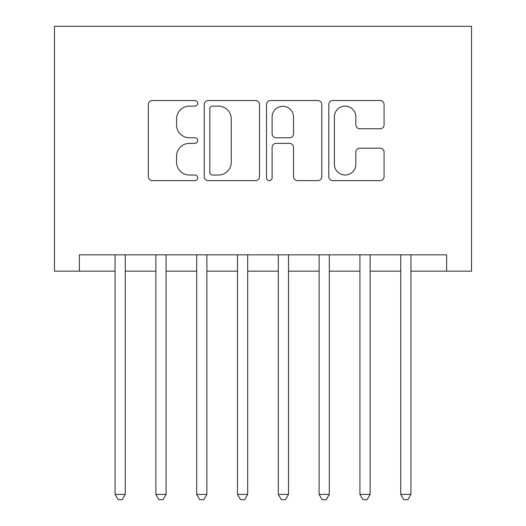 <?xml version="1.0" encoding="UTF-8"?>
<svg xmlns="http://www.w3.org/2000/svg" width="526" height="526" viewBox="0 0 526 526"><rect width="100%" height="100%" fill="white"/><g stroke="black" fill="none" stroke-linecap="round" stroke-linejoin="round"><path stroke-width="0.79" d="M197.704 103.313A2.801 2.801 0 0 0 194.903 100.512L152.343 100.512A4.004 4.004 0 0 0 148.332 104.516L148.332 176.624A4.004 4.004 0 0 0 152.343 180.628L194.903 180.628A2.801 2.801 0 0 0 197.704 177.821A2.801 2.801 0 0 0 194.903 175.02L189.393 175.02A12.821 12.821 0 0 1 176.572 162.199L176.572 156.189A12.821 12.821 0 0 1 189.393 143.374L194.903 143.374A2.801 2.801 0 0 0 197.704 140.567A2.801 2.801 0 0 0 194.903 137.766L189.393 137.766A12.821 12.821 0 0 1 176.572 124.945L176.572 118.935A12.821 12.821 0 0 1 189.393 106.12L194.903 106.12A2.801 2.801 0 0 0 197.704 103.313M380.068 128.752A4.004 4.004 0 0 0 384.079 124.747L384.079 104.516A4.004 4.004 0 0 0 380.068 100.512L332.8 100.512A4.004 4.004 0 0 0 328.796 104.516L328.796 176.624A4.004 4.004 0 0 0 332.8 180.628L380.068 180.628A4.004 4.004 0 0 0 384.079 176.624L384.079 152.185A4.004 4.004 0 0 0 380.068 148.181L359.843 148.181A4.004 4.004 0 0 0 355.832 152.185L355.832 164.303A10.717 10.717 0 0 1 345.122 175.02A10.717 10.717 0 0 1 334.404 164.303L334.404 116.838A10.717 10.717 0 0 1 345.122 106.12A10.717 10.717 0 0 1 355.832 116.838L355.832 124.747A4.004 4.004 0 0 0 359.843 128.752L380.068 128.752M410.938 271.16L446.646 271.16L446.646 254.84L79.354 254.84L79.354 271.16L115.062 271.16M446.646 271.16L471.539 271.16L471.539 26.3L54.461 26.3L54.461 271.16L79.354 271.16M259.496 104.516A4.004 4.004 0 0 0 255.491 100.512L208.224 100.512A4.004 4.004 0 0 0 204.213 104.516L204.213 176.624A4.004 4.004 0 0 0 208.224 180.628L255.491 180.628A4.004 4.004 0 0 0 259.496 176.624L259.496 104.516M270.509 100.512L317.776 100.512A4.004 4.004 0 0 1 321.787 104.516L321.787 176.624A4.004 4.004 0 0 1 317.776 180.628L297.552 180.628A4.004 4.004 0 0 1 293.547 176.624L293.547 147.379A4.004 4.004 0 0 0 289.537 143.374L276.117 143.374A4.004 4.004 0 0 0 272.113 147.379L272.113 177.821A2.801 2.801 0 0 1 269.312 180.628A2.801 2.801 0 0 1 266.504 177.821L266.504 104.516A4.004 4.004 0 0 1 270.509 100.512M125.267 271.16L155.874 271.16M166.078 271.16L196.685 271.16M206.889 271.16L237.496 271.16M247.693 271.16L278.307 271.16M288.504 271.16L319.111 271.16M329.315 271.16L359.922 271.16M370.126 271.16L400.733 271.16M212.629 106.12A2.801 2.801 0 0 0 209.821 108.921L209.821 172.212A2.801 2.801 0 0 0 212.629 175.02L218.435 175.02A12.821 12.821 0 0 0 231.256 162.199L231.256 118.935A12.821 12.821 0 0 0 218.435 106.12L212.629 106.12M293.547 117.035A10.717 10.717 0 0 0 282.83 106.318A10.717 10.717 0 0 0 272.113 117.035L272.113 133.762A4.004 4.004 0 0 0 276.117 137.766L289.537 137.766A4.004 4.004 0 0 0 293.547 133.762L293.547 117.035M125.267 254.84L125.267 494.394L115.062 494.394L115.062 254.84M125.267 494.394L122.203 499.7L118.126 499.7L115.062 494.394M166.078 254.84L166.078 494.394L155.874 494.394L155.874 254.84M166.078 494.394L163.014 499.7L158.931 499.7L155.874 494.394M206.889 254.84L206.889 494.394L196.685 494.394L196.685 254.84M206.889 494.394L203.825 499.7L199.742 499.7L196.685 494.394M247.693 254.84L247.693 494.394L237.496 494.394L237.496 254.84M247.693 494.394L244.636 499.7L240.553 499.7L237.496 494.394M288.504 254.84L288.504 494.394L278.307 494.394L278.307 254.84M288.504 494.394L285.447 499.7L281.364 499.7L278.307 494.394M329.315 254.84L329.315 494.394L319.111 494.394L319.111 254.84M329.315 494.394L326.258 499.7L322.175 499.7L319.111 494.394M370.126 254.84L370.126 494.394L359.922 494.394L359.922 254.84M370.126 494.394L367.069 499.7L362.986 499.7L359.922 494.394M410.938 254.84L410.938 494.394L400.733 494.394L400.733 254.84M410.938 494.394L407.874 499.7L403.797 499.7L400.733 494.394"/></g></svg>
